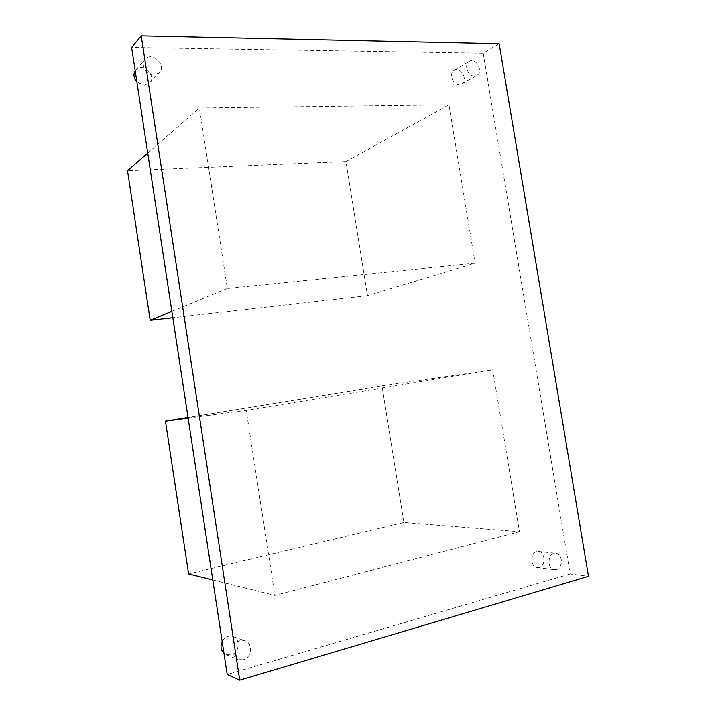 <?xml version="1.0" encoding="UTF-8"?>
<svg xmlns="http://www.w3.org/2000/svg" width="716" height="716" viewBox="0 0 716 716"><rect width="100%" height="100%" fill="white"/><g stroke="black" fill="none" stroke-linecap="round" stroke-linejoin="round"><path stroke-width="0.54" stroke-dasharray="3.58 2.69" d="M499.142 43.658L483.202 53.19L570.16 573.946L588.48 576.299M570.16 573.946L227.196 674.526M483.202 53.19L131.619 47.444M243.279 659.812L238.133 659.57C227.778 655.856 235.072 636.631 245.149 640.865C253.16 643.281 251.755 657.816 243.279 659.812M556.529 569.515L554.542 569.676C546.46 569.059 547.695 552.036 555.697 553.298C562.695 553.602 563.447 567.94 556.529 569.515M474.395 76.102C467.879 76.487 463.628 64.261 469.284 61.352C475.943 56.958 483.873 71.886 476.811 75.484L474.395 76.102M153.716 75.037C146.082 75.386 140.112 64.431 145.16 59.285C152.016 50.863 166.971 65.263 159.247 72.763L153.716 75.037M519.476 531.737L274.881 595.39L246.223 410.322L492.742 369.886L519.476 531.737L403.896 522.483L381.968 385.879L188.022 417.473M475.102 263.157L227.357 288.476L199.415 107.973L448.95 104.813L475.102 263.157L367.478 295.663L345.953 161.574L127.52 170.712M367.478 295.663L172.825 317.779M147.72 153.081L199.415 107.973M345.953 161.574L448.95 104.813M171.849 311.406L227.357 288.476M403.896 522.483L188.594 573.919M188.12 418.108L246.223 410.322M381.968 385.879L492.742 369.886M212.777 579.933L274.881 595.39M135.172 70.741L135.772 69.962C142.493 61.71 157.117 75.69 149.537 83.038L144.131 85.285L136.89 82.036M459.216 84.792C452.78 85.195 448.619 73.247 454.204 70.374C460.773 66.033 468.568 80.613 461.596 84.175L459.216 84.792M539.211 567.349L537.251 567.502C529.276 566.893 530.529 550.255 538.423 551.499C545.332 551.803 546.048 565.819 539.211 567.349M222.166 641.509C224.869 636.945 228.458 635.253 232.951 636.443C240.8 638.806 239.404 652.956 231.098 654.88L226.059 654.63L223.965 653.341M149.537 83.038L159.247 72.763M135.772 69.962L145.16 59.285M461.596 84.175L476.811 75.484M454.204 70.374L469.284 61.352M537.251 567.502L554.542 569.676M538.423 551.499L555.697 553.298M226.059 654.63L238.133 659.57M232.951 636.443L245.149 640.865"/><path stroke-width="1.07" d="M588.48 576.299L499.142 43.658L141.204 35.8L239.726 680.2L588.48 576.299M141.204 35.8L131.619 47.444L227.196 674.526L239.726 680.2M172.825 317.779L150.19 320.356L127.52 170.712L147.72 153.081M150.19 320.356L171.849 311.406M212.777 579.933L188.594 573.919L165.45 421.151L188.12 418.108M188.022 417.473L165.45 421.151M136.89 82.036C133.704 78.259 133.131 74.5 135.172 70.741M223.965 653.341C220.796 650.11 220.197 646.172 222.166 641.509"/></g></svg>
